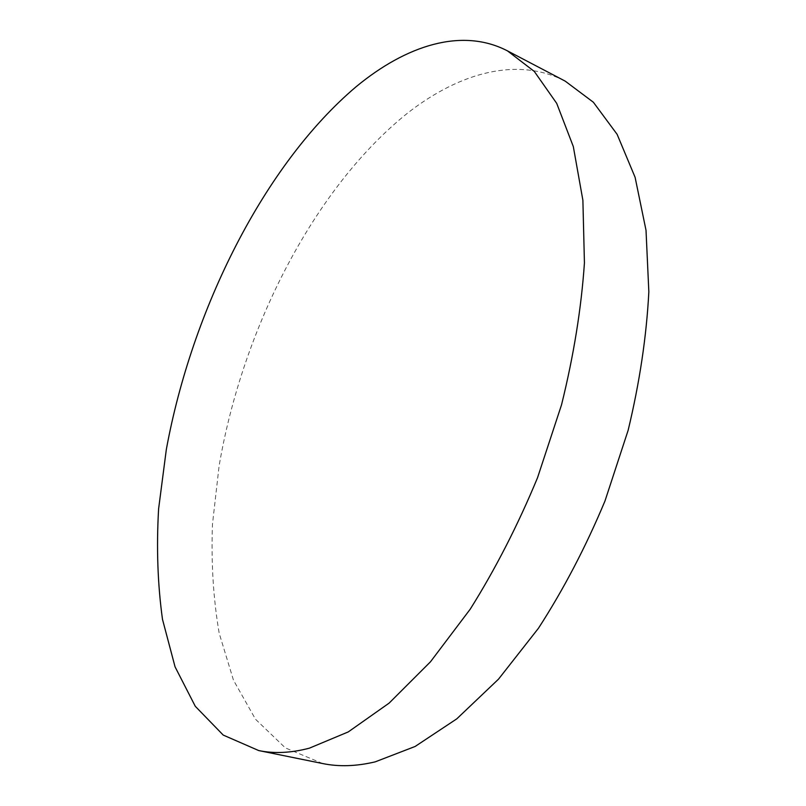 <?xml version="1.0" encoding="UTF-8"?>
<svg xmlns="http://www.w3.org/2000/svg" width="806" height="806" viewBox="0 0 806 806"><rect width="100%" height="100%" fill="white"/><g stroke="black" fill="none" stroke-linecap="round" stroke-linejoin="round"><path stroke-width="0.6" stroke-dasharray="4.03 3.02" d="M322.652 763.544L285.334 747.887L255.502 719.234L233.478 680.193L219.192 633.254C213.308 598.878 211.071 562.558 212.462 524.283L219.121 465.838C242.535 328.264 314.914 186.246 408.954 112.014C460.176 72.56 517.643 56.42 565.248 81.164"/><path stroke-width="1.21" d="M507.488 50.889L565.248 81.164L593.377 102.251L617.124 134.34L635.098 177.3L646.019 230.304L648.84 291.802C646.543 336.304 639.642 382.477 628.136 430.313L604.984 500.979C585.771 546.952 563.596 589.377 538.448 628.267L498.521 679.146L456.78 718.851L415.11 746.477L375.183 761.861C356.323 766.335 338.812 766.889 322.652 763.544L258.736 750.567L223.232 735.082L195.274 706.288L175.073 666.874L162.5 619.391C157.674 584.572 156.374 547.748 158.601 508.908L166.318 449.557C191.888 309.746 264.146 164.585 356.091 86.756C406.153 45.368 461.898 27.213 507.488 50.889L534.318 71.452L556.714 103.38L573.318 146.581L582.889 200.281L584.431 262.927C581.317 308.426 573.681 355.738 561.51 404.894L537.562 477.656C517.926 525.059 495.489 568.885 470.261 609.124L430.444 661.837L389.157 703.084L348.263 731.919L309.373 748.17C291.097 752.985 274.211 753.781 258.736 750.567"/></g></svg>
